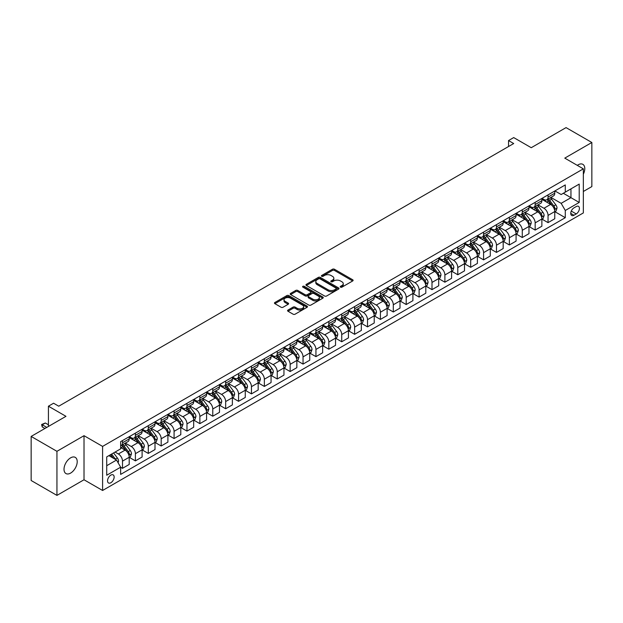 <?xml version="1.0" encoding="UTF-8"?>
<svg xmlns="http://www.w3.org/2000/svg" width="623" height="623" viewBox="0 0 623 623"><rect width="100%" height="100%" fill="white"/><g stroke="black" fill="none" stroke-linecap="round" stroke-linejoin="round"><path stroke-width="0.93" d="M340.516 287.156A1.005 0.576 0 0 0 341.934 287.156L352.696 280.942A1.433 0.825 0 0 0 353.116 280.358A1.433 0.825 0 0 0 352.696 279.774L334.465 269.253A1.433 0.825 0 0 0 332.441 269.253L321.686 275.467A1.005 0.576 0 0 0 321.39 275.872A1.005 0.576 0 0 0 321.686 276.285A1.005 0.576 0 0 0 323.103 276.285L324.49 275.475A4.579 2.648 0 0 1 330.977 275.475L332.495 276.355A4.579 2.648 0 0 1 333.835 278.224A4.579 2.648 0 0 1 332.495 280.093L331.101 280.903A1.005 0.576 0 0 0 330.805 281.308A1.005 0.576 0 0 0 331.101 281.721A1.005 0.576 0 0 0 332.518 281.721L333.912 280.918A4.579 2.648 0 0 1 340.392 280.918L341.91 281.791A4.579 2.648 0 0 1 343.25 283.66A4.579 2.648 0 0 1 341.91 285.536L340.516 286.339A1.005 0.576 0 0 0 340.228 286.744A1.005 0.576 0 0 0 340.516 287.156L340.516 286.339M70.609 473.091A9.337 5.389 120 0 0 76.707 464.859A9.337 5.389 120 0 0 75.282 457.383A9.337 5.389 120 0 0 70.609 457.843A9.337 5.389 120 0 0 64.512 466.074A9.337 5.389 120 0 0 65.945 473.55A9.337 5.389 120 0 0 70.609 473.091M583.338 174.206A9.337 5.389 120 0 0 582.848 164.34A9.337 5.389 120 0 0 578.183 164.799A9.337 5.389 120 0 0 577.311 165.368M110.847 482.739A4.673 2.694 120 0 0 113.892 478.628A4.673 2.694 120 0 0 113.176 474.882A4.673 2.694 120 0 0 110.847 475.115A4.673 2.694 120 0 0 107.795 479.227A4.673 2.694 120 0 0 108.511 482.973A4.673 2.694 120 0 0 110.847 482.739M287.99 310.059A1.433 0.825 0 0 0 287.569 310.643A1.433 0.825 0 0 0 287.99 311.227L293.098 314.179A1.433 0.825 0 0 0 295.131 314.179L307.077 307.279A1.433 0.825 0 0 0 307.497 306.695A1.433 0.825 0 0 0 307.077 306.111L288.846 295.59A1.433 0.825 0 0 0 286.821 295.59L274.875 302.49A1.433 0.825 0 0 0 274.455 303.074A1.433 0.825 0 0 0 274.875 303.658L281.051 307.225A1.433 0.825 0 0 0 283.076 307.225L288.192 304.273A1.433 0.825 0 0 0 288.613 303.689A1.433 0.825 0 0 0 288.192 303.105L285.124 301.337A3.831 2.212 0 0 1 284.002 299.772A3.831 2.212 0 0 1 286.37 297.724A3.831 2.212 0 0 1 290.544 298.207L302.544 305.138A3.831 2.212 0 0 1 303.666 306.695A3.831 2.212 0 0 1 301.298 308.743A3.831 2.212 0 0 1 297.124 308.26L295.131 307.108A1.433 0.825 0 0 0 293.098 307.108L287.99 310.059L287.99 311.227M583.338 191.487L591.85 186.573L591.85 142.496L566.058 127.606L531.24 147.706L513.702 137.582L508.547 140.557L513.702 143.539L58.749 406.204L53.586 403.221L48.43 406.204L48.43 426.451M56.942 451.317L56.942 495.394L84.019 479.765L84.019 435.687L56.942 451.317L31.15 436.427L65.968 416.328L48.43 406.204M84.019 435.687L102.593 446.403L583.338 168.849L583.338 212.926L102.593 490.48L102.593 446.403M591.85 142.496L564.773 158.125L583.338 168.849M324.591 295.995A1.433 0.825 0 0 0 326.623 295.995L338.569 289.103A1.433 0.825 0 0 0 338.99 288.519A1.433 0.825 0 0 0 338.569 287.927L320.339 277.406A1.433 0.825 0 0 0 318.314 277.406L306.368 284.306A1.433 0.825 0 0 0 305.948 284.89A1.433 0.825 0 0 0 306.368 285.474L324.591 295.995M303.276 287.374A1.005 0.576 0 0 1 304.289 287.514L304.289 286.323L322.823 297.023A1.433 0.825 0 0 1 323.244 297.607A1.433 0.825 0 0 1 322.823 298.191L310.877 305.091A1.433 0.825 0 0 1 308.844 305.091L290.622 294.57L295.738 291.634L295.738 290.443L290.622 293.394A1.433 0.825 0 0 0 290.201 293.978A1.433 0.825 0 0 0 290.622 294.57L290.622 293.394M295.738 291.634A1.433 0.825 0 0 1 297.763 291.634L297.763 290.443A1.433 0.825 0 0 0 295.738 290.443M297.763 290.443L305.153 294.71A1.433 0.825 0 0 0 307.178 294.71L310.573 292.755A1.433 0.825 0 0 0 310.986 292.171A1.433 0.825 0 0 0 310.573 291.587L302.871 287.141A1.005 0.576 0 0 1 302.583 286.736A1.005 0.576 0 0 1 303.199 286.198A1.005 0.576 0 0 1 304.289 286.323M56.942 495.394L31.15 480.504L31.15 436.427M576.22 206.556L573.954 207.864A4.525 2.609 120 0 0 570.995 211.851A4.525 2.609 120 0 0 571.688 215.472A4.525 2.609 120 0 0 573.954 215.246L576.22 213.938A4.525 2.609 120 0 0 579.172 209.951A4.525 2.609 120 0 0 578.479 206.33A4.525 2.609 120 0 0 576.22 206.556M554.914 190.918L561.159 194.524L565.287 192.141L565.287 184.93L120.644 441.645L120.644 448.848L106.72 456.893L106.72 475.232L120.644 467.195L120.644 474.399L565.287 217.692L565.287 210.481L561.159 203.339L550.903 197.413M565.287 192.141L579.211 184.097L579.211 202.444L565.287 210.481M84.019 479.765L102.593 490.48M508.547 140.557L508.547 146.514M563.324 193.27L570.956 197.678L570.956 188.862L579.211 184.097M561.159 203.339L570.956 197.678L579.211 202.444M106.72 465.708L116.517 460.047L108.885 455.639M120.644 467.25L122.505 468.325L122.505 461.121A5.833 3.372 -120 0 0 118.378 453.972L115.076 452.064M122.505 468.325L129.21 464.454L129.21 457.251A5.833 3.372 -120 0 0 125.083 450.102L120.644 447.54M129.366 457.399L135.401 460.88L135.401 453.676A5.833 3.372 -120 0 0 131.274 446.527L125.348 443.109M135.401 460.88L142.106 457.009L142.106 449.806A5.833 3.372 -120 0 0 137.979 442.657L129.21 437.595M142.262 449.954L148.297 453.435L148.297 446.232A5.833 3.372 -120 0 0 144.17 439.083L138.244 435.664M148.297 453.435L155.002 449.565L155.002 442.353A5.833 3.372 -120 0 0 150.875 435.212L142.106 430.15M155.15 442.509L161.186 445.99L161.186 438.787A5.833 3.372 -120 0 0 157.066 431.638L151.14 428.211M161.186 445.99L167.899 442.12L167.899 434.909A5.833 3.372 -120 0 0 163.771 427.767L155.002 422.698M168.046 435.064L174.082 438.545L174.082 431.342A5.833 3.372 -120 0 0 169.954 424.193L164.036 420.766M174.082 438.545L180.787 434.675L180.787 427.464A5.833 3.372 -120 0 0 176.667 420.323L167.899 415.253M180.943 427.612L186.978 431.1L186.978 423.889A5.833 3.372 -120 0 0 182.851 416.748L176.932 413.322M186.978 431.1L193.683 427.23L193.683 420.019A5.833 3.372 -120 0 0 189.556 412.878L180.787 407.808M193.839 420.167L199.874 423.656L199.874 416.444A5.833 3.372 -120 0 0 195.747 409.303L189.828 405.877M199.874 423.656L206.579 419.785L206.579 412.574A5.833 3.372 -120 0 0 202.452 405.425L193.683 400.363M206.735 412.722L212.77 416.211L212.77 409A5.833 3.372 -120 0 0 208.643 401.858L202.716 398.432M212.77 416.211L219.475 412.34L219.475 405.129A5.833 3.372 -120 0 0 215.348 397.98L206.579 392.918M219.631 405.277L225.666 408.766L225.666 401.555A5.833 3.372 -120 0 0 221.539 394.414L215.613 390.987M225.666 408.766L232.371 404.895L232.371 397.684A5.833 3.372 -120 0 0 228.244 390.535L219.475 385.473M232.527 397.832L238.562 401.321L238.562 394.11A5.833 3.372 -120 0 0 234.435 386.961L228.509 383.542M238.562 401.321L245.267 397.451L245.267 390.239A5.833 3.372 -120 0 0 241.14 383.09L232.371 378.029M245.423 390.387L251.458 393.876L251.458 386.665A5.833 3.372 -120 0 0 247.331 379.516L241.405 376.097M251.458 393.876L258.163 390.006L258.163 382.795A5.833 3.372 -120 0 0 254.036 375.646L245.267 370.584M258.319 382.943L264.354 386.431L264.354 379.22A5.833 3.372 -120 0 0 260.227 372.071L254.301 368.652M264.354 386.431L271.06 382.561L271.06 375.35A5.833 3.372 -120 0 0 266.932 368.201L258.163 363.139M271.215 375.498L277.251 378.986L277.251 371.775A5.833 3.372 -120 0 0 273.123 364.626L267.197 361.208M277.251 378.986L283.956 375.108L283.956 367.905A5.833 3.372 -120 0 0 279.828 360.756L271.06 355.694M284.111 368.053L290.147 371.542L290.147 364.33A5.833 3.372 -120 0 0 286.019 357.181L280.093 353.763M290.147 371.542L296.852 367.663L296.852 360.46A5.833 3.372 -120 0 0 292.724 353.311L283.956 348.249M297.007 360.608L303.043 364.097L303.043 356.886A5.833 3.372 -120 0 0 298.915 349.737L292.989 346.318M303.043 364.097L309.748 360.219L309.748 353.015A5.833 3.372 -120 0 0 305.62 345.866L296.852 340.804M309.904 353.163L315.939 356.644L315.939 349.441A5.833 3.372 -120 0 0 311.812 342.292L305.885 338.873M315.939 356.644L322.644 352.774L322.644 345.57A5.833 3.372 -120 0 0 318.517 338.421L309.748 333.36M322.8 345.718L328.835 349.199L328.835 341.996A5.833 3.372 -120 0 0 324.708 334.847L318.781 331.428M328.835 349.199L335.54 345.329L335.54 338.125A5.833 3.372 -120 0 0 331.413 330.977L322.644 325.915M335.696 338.273L341.731 341.754L341.731 334.551A5.833 3.372 -120 0 0 337.604 327.402L331.677 323.983M341.731 341.754L348.436 337.884L348.436 330.681A5.833 3.372 -120 0 0 344.309 323.532L335.54 318.47M348.584 330.829L354.619 334.31L354.619 327.106A5.833 3.372 -120 0 0 350.5 319.957L344.574 316.539M354.619 334.31L361.332 330.439L361.332 323.236A5.833 3.372 -120 0 0 357.205 316.087L348.436 311.025M361.48 323.384L367.515 326.865L367.515 319.661A5.833 3.372 -120 0 0 363.388 312.512L357.47 309.094M367.515 326.865L374.221 322.994L374.221 315.791A5.833 3.372 -120 0 0 370.101 308.642L361.332 303.58M374.376 315.939L380.412 319.42L380.412 312.216A5.833 3.372 -120 0 0 376.284 305.068L370.366 301.649M380.412 319.42L387.117 315.55L387.117 308.346A5.833 3.372 -120 0 0 382.989 301.197L374.221 296.135M387.272 308.494L393.308 311.975L393.308 304.772A5.833 3.372 -120 0 0 389.18 297.623L383.262 294.204M393.308 311.975L400.013 308.105L400.013 300.901A5.833 3.372 -120 0 0 395.885 293.752L387.117 288.69M400.168 301.049L406.204 304.53L406.204 297.327A5.833 3.372 -120 0 0 402.076 290.178L396.15 286.759M406.204 304.53L412.909 300.66L412.909 293.456A5.833 3.372 -120 0 0 408.781 286.307L400.013 281.246M413.065 293.604L419.1 297.085L419.1 289.882A5.833 3.372 -120 0 0 414.973 282.733L409.046 279.314M419.1 297.085L425.805 293.215L425.805 286.012A5.833 3.372 -120 0 0 421.678 278.863L412.909 273.801M425.961 286.159L431.996 289.64L431.996 282.437A5.833 3.372 -120 0 0 427.869 275.288L421.942 271.869M431.996 289.64L438.701 285.77L438.701 278.559A5.833 3.372 -120 0 0 434.574 271.418L425.805 266.356M438.857 278.715L444.892 282.196L444.892 274.992A5.833 3.372 -120 0 0 440.765 267.843L434.838 264.417M444.892 282.196L451.597 278.325L451.597 271.114A5.833 3.372 -120 0 0 447.47 263.973L438.701 258.911M451.753 271.27L457.788 274.751L457.788 267.547A5.833 3.372 -120 0 0 453.661 260.398L447.735 256.972M457.788 274.751L464.493 270.88L464.493 263.669A5.833 3.372 -120 0 0 460.366 256.528L451.597 251.458M464.649 263.825L470.684 267.306L470.684 260.095A5.833 3.372 -120 0 0 466.557 252.954L460.631 249.527M470.684 267.306L477.389 263.436L477.389 256.224A5.833 3.372 -120 0 0 473.262 249.083L464.493 244.014M477.545 256.372L483.58 259.861L483.58 252.65A5.833 3.372 -120 0 0 479.453 245.509L473.527 242.082M483.58 259.861L490.285 255.991L490.285 248.779A5.833 3.372 -120 0 0 486.158 241.631L477.389 236.569M490.441 248.927L496.476 252.416L496.476 245.205A5.833 3.372 -120 0 0 492.349 238.064L486.423 234.637M496.476 252.416L503.182 248.546L503.182 241.335A5.833 3.372 -120 0 0 499.054 234.186L490.285 229.124M503.337 241.483L509.373 244.971L509.373 237.76A5.833 3.372 -120 0 0 505.245 230.619L499.319 227.193M509.373 244.971L516.078 241.101L516.078 233.89A5.833 3.372 -120 0 0 511.95 226.741L503.182 221.679M516.233 234.038L522.269 237.527L522.269 230.315A5.833 3.372 -120 0 0 518.141 223.166L512.215 219.748M522.269 237.527L528.974 233.656L528.974 226.445A5.833 3.372 -120 0 0 524.846 219.296L516.078 214.234M529.129 226.593L535.165 230.082L535.165 222.87A5.833 3.372 -120 0 0 531.037 215.722L525.111 212.303M535.165 230.082L541.87 226.211L541.87 219A5.833 3.372 -120 0 0 537.742 211.851L528.974 206.789M542.018 219.148L548.053 222.637L548.053 215.426A5.833 3.372 -120 0 0 543.934 208.277L538.007 204.858M548.053 222.637L554.766 218.766L554.766 211.555A5.833 3.372 -120 0 0 550.639 204.406L541.87 199.344M542.018 198.363L543.934 199.461A5.833 3.372 -120 0 0 546.846 199.757A5.833 3.372 -120 0 0 548.053 197.078L548.053 194.874M529.129 205.808L531.037 206.906A5.833 3.372 -120 0 0 533.95 207.202A5.833 3.372 -120 0 0 535.165 204.531L535.165 202.327M516.233 213.253L518.141 214.359A5.833 3.372 -120 0 0 521.054 214.647A5.833 3.372 -120 0 0 522.269 211.976L522.269 209.772M503.337 220.698L505.245 221.804A5.833 3.372 -120 0 0 508.158 222.092A5.833 3.372 -120 0 0 509.373 219.421L509.373 217.217M490.441 228.143L492.349 229.248A5.833 3.372 -120 0 0 495.269 229.537A5.833 3.372 -120 0 0 496.476 226.865L496.476 224.662M477.545 235.587L479.453 236.693A5.833 3.372 -120 0 0 482.373 236.981A5.833 3.372 -120 0 0 483.58 234.31L483.58 232.106M464.649 243.032L466.557 244.138A5.833 3.372 -120 0 0 469.477 244.426A5.833 3.372 -120 0 0 470.684 241.755L470.684 239.551M451.753 250.477L453.661 251.583A5.833 3.372 -120 0 0 456.581 251.871A5.833 3.372 -120 0 0 457.788 249.2L457.788 246.996M438.857 257.922L440.765 259.028A5.833 3.372 -120 0 0 443.685 259.316A5.833 3.372 -120 0 0 444.892 256.645L444.892 254.441M425.961 265.367L427.869 266.473A5.833 3.372 -120 0 0 430.789 266.761A5.833 3.372 -120 0 0 431.996 264.09L431.996 261.886M413.065 272.812L414.973 273.918A5.833 3.372 -120 0 0 417.893 274.206A5.833 3.372 -120 0 0 419.1 271.535L419.1 269.331M400.168 280.257L402.076 281.362A5.833 3.372 -120 0 0 404.997 281.651A5.833 3.372 -120 0 0 406.204 278.979L406.204 276.776M387.272 287.701L389.18 288.807A5.833 3.372 -120 0 0 392.101 289.095A5.833 3.372 -120 0 0 393.308 286.424L393.308 284.22M374.376 295.154L376.284 296.252A5.833 3.372 -120 0 0 379.205 296.54A5.833 3.372 -120 0 0 380.412 293.869L380.412 291.665M361.48 302.599L363.388 303.697A5.833 3.372 -120 0 0 366.308 303.985A5.833 3.372 -120 0 0 367.515 301.314L367.515 299.11M348.584 310.044L350.5 311.142A5.833 3.372 -120 0 0 353.412 311.43A5.833 3.372 -120 0 0 354.619 308.759L354.619 306.555M335.696 317.489L337.604 318.587A5.833 3.372 -120 0 0 340.516 318.875A5.833 3.372 -120 0 0 341.731 316.204L341.731 314M322.8 324.933L324.708 326.031A5.833 3.372 -120 0 0 327.62 326.32A5.833 3.372 -120 0 0 328.835 323.649L328.835 321.445M309.904 332.378L311.812 333.476A5.833 3.372 -120 0 0 314.724 333.764A5.833 3.372 -120 0 0 315.939 331.093L315.939 328.889M297.007 339.823L298.915 340.921A5.833 3.372 -120 0 0 301.836 341.209A5.833 3.372 -120 0 0 303.043 338.538L303.043 336.334M284.111 347.268L286.019 348.366A5.833 3.372 -120 0 0 288.94 348.654A5.833 3.372 -120 0 0 290.147 345.983L290.147 343.779M271.215 354.713L273.123 355.811A5.833 3.372 -120 0 0 276.044 356.099A5.833 3.372 -120 0 0 277.251 353.428L277.251 351.224M258.319 362.158L260.227 363.256A5.833 3.372 -120 0 0 263.147 363.552A5.833 3.372 -120 0 0 264.354 360.873L264.354 358.669M245.423 369.603L247.331 370.701A5.833 3.372 -120 0 0 250.251 370.997A5.833 3.372 -120 0 0 251.458 368.325L251.458 366.122M232.527 377.047L234.435 378.153A5.833 3.372 -120 0 0 237.355 378.441A5.833 3.372 -120 0 0 238.562 375.77L238.562 373.566M219.631 384.492L221.539 385.598A5.833 3.372 -120 0 0 224.459 385.886A5.833 3.372 -120 0 0 225.666 383.215L225.666 381.011M206.735 391.937L208.643 393.043A5.833 3.372 -120 0 0 211.563 393.331A5.833 3.372 -120 0 0 212.77 390.66L212.77 388.456M193.839 399.382L195.747 400.488A5.833 3.372 -120 0 0 198.667 400.776A5.833 3.372 -120 0 0 199.874 398.105L199.874 395.901M180.943 406.827L182.851 407.933A5.833 3.372 -120 0 0 185.771 408.221A5.833 3.372 -120 0 0 186.978 405.55L186.978 403.346M168.046 414.272L169.954 415.377A5.833 3.372 -120 0 0 172.875 415.666A5.833 3.372 -120 0 0 174.082 412.994L174.082 410.791M155.15 421.716L157.066 422.822A5.833 3.372 -120 0 0 159.979 423.11A5.833 3.372 -120 0 0 161.186 420.439L161.186 418.235M142.262 429.161L144.17 430.267A5.833 3.372 -120 0 0 147.083 430.555A5.833 3.372 -120 0 0 148.297 427.884L148.297 425.68M129.366 436.606L131.274 437.712A5.833 3.372 -120 0 0 134.186 438A5.833 3.372 -120 0 0 135.401 435.329L135.401 433.125M554.914 211.703L565.287 217.692M546.846 199.757L553.551 195.879A5.833 3.372 -120 0 0 554.766 193.208L554.766 191.004M533.95 207.202L540.655 203.324A5.833 3.372 -120 0 0 541.87 200.653L541.87 198.449M521.054 214.647L527.759 210.769A5.833 3.372 -120 0 0 528.974 208.098L528.974 205.894M508.158 222.092L514.871 218.221A5.833 3.372 -120 0 0 516.078 215.542L516.078 213.339M495.269 229.537L501.974 225.666A5.833 3.372 -120 0 0 503.182 222.995L503.182 220.791M482.373 236.981L489.078 233.111A5.833 3.372 -120 0 0 490.285 230.44L490.285 228.236M469.477 244.426L476.182 240.556A5.833 3.372 -120 0 0 477.389 237.885L477.389 235.681M456.581 251.871L463.286 248.001A5.833 3.372 -120 0 0 464.493 245.33L464.493 243.126M443.685 259.316L450.39 255.446A5.833 3.372 -120 0 0 451.597 252.774L451.597 250.571M430.789 266.761L437.494 262.89A5.833 3.372 -120 0 0 438.701 260.219L438.701 258.015M417.893 274.206L424.598 270.335A5.833 3.372 -120 0 0 425.805 267.664L425.805 265.46M404.997 281.651L411.702 277.78A5.833 3.372 -120 0 0 412.909 275.109L412.909 272.905M392.101 289.095L398.806 285.225A5.833 3.372 -120 0 0 400.013 282.554L400.013 280.35M379.205 296.54L385.91 292.67A5.833 3.372 -120 0 0 387.117 289.999L387.117 287.795M366.308 303.985L373.013 300.115A5.833 3.372 -120 0 0 374.221 297.444L374.221 295.24M353.412 311.43L360.117 307.56A5.833 3.372 -120 0 0 361.332 304.888L361.332 302.685M340.516 318.875L347.221 315.004A5.833 3.372 -120 0 0 348.436 312.333L348.436 310.129M327.62 326.32L334.325 322.449A5.833 3.372 -120 0 0 335.54 319.778L335.54 317.574M314.724 333.764L321.437 329.894A5.833 3.372 -120 0 0 322.644 327.223L322.644 325.019M301.836 341.209L308.541 337.339A5.833 3.372 -120 0 0 309.748 334.668L309.748 332.464M288.94 348.654L295.645 344.784A5.833 3.372 -120 0 0 296.852 342.113L296.852 339.909M276.044 356.099L282.749 352.229A5.833 3.372 -120 0 0 283.956 349.558L283.956 347.354M263.147 363.552L269.852 359.673A5.833 3.372 -120 0 0 271.06 357.002L271.06 354.799M250.251 370.997L256.956 367.118A5.833 3.372 -120 0 0 258.163 364.447L258.163 362.243M237.355 378.441L244.06 374.563A5.833 3.372 -120 0 0 245.267 371.892L245.267 369.688M224.459 385.886L231.164 382.016A5.833 3.372 -120 0 0 232.371 379.337L232.371 377.133M211.563 393.331L218.268 389.461A5.833 3.372 -120 0 0 219.475 386.79L219.475 384.586M198.667 400.776L205.372 396.906A5.833 3.372 -120 0 0 206.579 394.234L206.579 392.031M185.771 408.221L192.476 404.35A5.833 3.372 -120 0 0 193.683 401.679L193.683 399.475M172.875 415.666L179.58 411.795A5.833 3.372 -120 0 0 180.787 409.124L180.787 406.92M159.979 423.11L166.684 419.24A5.833 3.372 -120 0 0 167.899 416.569L167.899 414.365M147.083 430.555L153.788 426.685A5.833 3.372 -120 0 0 155.002 424.014L155.002 421.81M134.186 438L140.891 434.13A5.833 3.372 -120 0 0 142.106 431.459L142.106 429.255M120.644 445.679A5.833 3.372 -120 0 0 121.29 445.445L128.003 441.575A5.833 3.372 -120 0 0 129.21 438.904L129.21 436.7M121.29 445.445A5.833 3.372 -120 0 0 122.505 442.774L122.505 440.57M116.517 460.047L120.644 467.195M340.921 287.296L341.91 286.728A4.579 2.648 0 0 0 343.25 284.851L343.25 283.66M333.835 278.224L333.835 279.416A4.579 2.648 0 0 1 332.495 281.285L331.498 281.861M352.673 280.957L334.465 270.444A1.433 0.825 0 0 0 332.441 270.444L322.083 276.425M338.569 287.927L338.569 289.103L320.339 278.598A1.433 0.825 0 0 0 318.314 278.598L306.384 285.49M336.038 288.924A1.005 0.576 0 0 0 336.334 288.519A1.005 0.576 0 0 0 336.038 288.106L320.035 278.87A1.005 0.576 0 0 0 318.618 278.87L317.154 279.719A4.579 2.648 0 0 0 315.806 281.588A4.579 2.648 0 0 0 317.154 283.457L328.087 289.773A4.579 2.648 0 0 0 334.567 289.773L336.038 288.924L336.038 290.116A1.005 0.576 0 0 0 336.334 289.711L336.334 288.519M315.806 281.588L315.806 282.78A4.579 2.648 0 0 0 317.154 284.649L317.154 283.457M336.038 290.116L334.567 290.964A4.579 2.648 0 0 1 328.087 290.964L317.154 284.649M297.763 291.634L305.153 295.902A1.433 0.825 0 0 0 307.178 295.902L310.573 293.947A1.433 0.825 0 0 0 310.986 293.363L310.986 292.171M304.289 287.514L322.8 298.199M312.824 299.141A3.831 2.212 0 0 0 316.998 299.624A3.831 2.212 0 0 0 319.365 297.576A3.831 2.212 0 0 0 318.244 296.011L314.015 293.573A1.433 0.825 0 0 0 311.991 293.573L308.595 295.528A1.433 0.825 0 0 0 308.175 296.12A1.433 0.825 0 0 0 308.595 296.704L312.824 299.141L312.824 300.333A3.831 2.212 0 0 0 316.998 300.816A3.831 2.212 0 0 0 319.365 298.767L319.365 297.576M308.175 296.12L308.175 297.303A1.433 0.825 0 0 0 308.595 297.895L308.595 296.704M312.824 300.333L308.595 297.895M303.666 306.695L303.666 307.887A3.831 2.212 0 0 1 301.298 309.935A3.831 2.212 0 0 1 297.124 309.452L295.131 308.299A1.433 0.825 0 0 0 293.098 308.299L288.005 311.243M284.002 299.772L284.002 300.964A3.831 2.212 0 0 0 285.124 302.529L285.124 301.337M288.169 304.281L285.124 302.529M307.077 306.111L307.077 307.279L288.846 296.782A1.433 0.825 0 0 0 286.821 296.782L274.891 303.666M554.766 211.797L556.004 211.08L557.032 208.098A3.863 2.235 -120 0 0 555.794 204.811L551.581 199.181A11.159 6.44 -120 0 0 550.366 197.725M546.169 201.829A11.159 6.44 -120 0 0 543.887 199.438M554.408 209.429L554.945 208.269A3.863 2.235 -120 0 0 553.839 205.94L549.626 200.31A11.159 6.44 -120 0 0 548.404 198.854M547.368 199.453A9.267 5.35 60 0 1 548.886 201.182L552.453 205.948M547.165 199.57A11.159 6.44 60 0 1 548.388 201.027L551.184 204.772M541.87 219.241L543.108 218.525L544.136 215.542A3.863 2.235 -120 0 0 542.906 212.256L538.685 206.626A11.159 6.44 -120 0 0 537.47 205.169M533.28 209.273A11.159 6.44 -120 0 0 530.991 206.883M541.512 216.874L542.049 215.714A3.863 2.235 -120 0 0 540.943 213.385L536.73 207.755A11.159 6.44 -120 0 0 535.507 206.299M534.472 206.898A9.267 5.35 60 0 1 535.99 208.627L539.557 213.393M534.269 207.015A11.159 6.44 60 0 1 535.492 208.471L538.288 212.217M528.974 226.686L530.212 225.97L531.24 222.995A3.863 2.235 -120 0 0 530.009 219.701L525.789 214.071A11.159 6.44 -120 0 0 524.574 212.614M520.384 216.718A11.159 6.44 -120 0 0 518.095 214.328M528.615 224.319L529.153 223.159A3.863 2.235 -120 0 0 528.047 220.83L523.834 215.208A11.159 6.44 -120 0 0 522.611 213.744M521.576 214.343A9.267 5.35 60 0 1 523.094 216.072L526.661 220.838M521.373 214.46A11.159 6.44 60 0 1 522.596 215.916L525.399 219.662M516.078 234.131L517.316 233.415L518.344 230.44A3.863 2.235 -120 0 0 517.113 227.146L512.893 221.515A11.159 6.44 -120 0 0 511.678 220.059M507.488 224.163A11.159 6.44 -120 0 0 505.198 221.772M515.719 231.764L516.257 230.603A3.863 2.235 -120 0 0 515.151 228.275L510.938 222.652A11.159 6.44 -120 0 0 509.715 221.188M508.68 221.788A9.267 5.35 60 0 1 510.198 223.517L513.765 228.283M508.477 221.905A11.159 6.44 60 0 1 509.7 223.361L512.503 227.107M503.182 241.576L504.42 240.86L505.448 237.885A3.863 2.235 -120 0 0 504.217 234.591L499.996 228.96A11.159 6.44 -120 0 0 498.782 227.504M494.592 231.616A11.159 6.44 -120 0 0 492.302 229.217M502.831 239.209L503.361 238.048A3.863 2.235 -120 0 0 502.255 235.72L498.042 230.097A11.159 6.44 -120 0 0 496.819 228.633M495.783 229.233A9.267 5.35 60 0 1 497.302 230.962L500.869 235.728M495.581 229.35A11.159 6.44 60 0 1 496.804 230.806L499.607 234.552M490.285 249.021L491.524 248.304L492.552 245.33A3.863 2.235 -120 0 0 491.321 242.036L487.108 236.405A11.159 6.44 -120 0 0 485.885 234.949M481.696 239.061A11.159 6.44 -120 0 0 479.406 236.662M489.935 246.653L490.465 245.493A3.863 2.235 -120 0 0 489.359 243.165L485.146 237.542A11.159 6.44 -120 0 0 483.923 236.078M482.887 236.678A9.267 5.35 60 0 1 484.406 238.407L487.973 243.172M482.685 236.795A11.159 6.44 60 0 1 483.907 238.251L486.711 241.997M477.389 256.466L478.628 255.749L479.655 252.774A3.863 2.235 -120 0 0 478.425 249.48L474.212 243.85A11.159 6.44 -120 0 0 472.989 242.394M468.8 246.506A11.159 6.44 -120 0 0 466.51 244.115M477.039 254.098L477.568 252.938A3.863 2.235 -120 0 0 476.463 250.61L472.25 244.987A11.159 6.44 -120 0 0 471.035 243.523M469.991 244.123A9.267 5.35 60 0 1 471.51 245.851L475.076 250.617M469.797 244.239A11.159 6.44 60 0 1 471.011 245.696L473.815 249.441M464.493 263.911L465.731 263.194L466.759 260.219A3.863 2.235 -120 0 0 465.529 256.925L461.316 251.295A11.159 6.44 -120 0 0 460.093 249.839M455.904 253.95A11.159 6.44 -120 0 0 453.622 251.56M464.143 261.543L464.672 260.383A3.863 2.235 -120 0 0 463.567 258.054L459.353 252.432A11.159 6.44 -120 0 0 458.139 250.968M457.095 251.567A9.267 5.35 60 0 1 458.614 253.296L462.188 258.062M456.9 251.684A11.159 6.44 60 0 1 458.115 253.148L460.919 256.886M451.597 271.355L452.835 270.639L453.863 267.664A3.863 2.235 -120 0 0 452.633 264.37L448.42 258.74A11.159 6.44 -120 0 0 447.197 257.283M443.008 261.395A11.159 6.44 -120 0 0 440.726 259.004M451.247 268.988L451.776 267.828A3.863 2.235 -120 0 0 450.67 265.499L446.457 259.877A11.159 6.44 -120 0 0 445.243 258.42M444.199 259.02A9.267 5.35 60 0 1 445.725 260.749L449.292 265.507M444.004 259.129A11.159 6.44 60 0 1 445.219 260.593L448.023 264.331M438.701 278.8L439.939 278.084L440.975 275.109A3.863 2.235 -120 0 0 439.737 271.815L435.524 266.192A11.159 6.44 -120 0 0 434.301 264.728M430.111 268.84A11.159 6.44 -120 0 0 427.83 266.449M438.351 276.433L438.88 275.273A3.863 2.235 -120 0 0 437.774 272.944L433.561 267.322A11.159 6.44 -120 0 0 432.346 265.865M431.303 266.465A9.267 5.35 60 0 1 432.829 268.194L436.396 272.952M431.108 266.574A11.159 6.44 60 0 1 432.323 268.038L435.127 271.776M425.805 286.245L427.043 285.529L428.079 282.554A3.863 2.235 -120 0 0 426.841 279.26L422.628 273.637A11.159 6.44 -120 0 0 421.405 272.173M417.215 276.285A11.159 6.44 -120 0 0 414.934 273.894M425.454 283.878L425.992 282.717A3.863 2.235 -120 0 0 424.878 280.389L420.665 274.766A11.159 6.44 -120 0 0 419.45 273.31M418.407 273.91A9.267 5.35 60 0 1 419.933 275.639L423.5 280.397M418.212 274.019A11.159 6.44 60 0 1 419.427 275.483L422.23 279.221M412.909 293.69L414.147 292.974L415.183 289.999A3.863 2.235 -120 0 0 413.945 286.705L409.732 281.082A11.159 6.44 -120 0 0 408.517 279.618M404.319 283.73A11.159 6.44 -120 0 0 402.037 281.339M412.558 291.323L413.096 290.162A3.863 2.235 -120 0 0 411.99 287.834L407.769 282.211A11.159 6.44 -120 0 0 406.554 280.755M405.511 281.355A9.267 5.35 60 0 1 407.037 283.083L410.604 287.842M405.316 281.464A11.159 6.44 60 0 1 406.531 282.928L409.334 286.666M400.013 301.135L401.251 300.418L402.287 297.444A3.863 2.235 -120 0 0 401.048 294.149L396.835 288.527A11.159 6.44 -120 0 0 395.621 287.063M391.423 291.175A11.159 6.44 -120 0 0 389.141 288.784M399.662 298.767L400.2 297.607A3.863 2.235 -120 0 0 399.094 295.286L394.873 289.656A11.159 6.44 -120 0 0 393.658 288.2M392.622 288.799A9.267 5.35 60 0 1 394.141 290.528L397.708 295.286M392.42 288.908A11.159 6.44 60 0 1 393.635 290.373L396.438 294.111M387.117 308.58L388.355 307.863L389.391 304.888A3.863 2.235 -120 0 0 388.152 301.594L383.939 295.972A11.159 6.44 -120 0 0 382.724 294.508M378.527 298.619A11.159 6.44 -120 0 0 376.245 296.229M386.766 306.212L387.304 305.052A3.863 2.235 -120 0 0 386.198 302.731L381.977 297.101A11.159 6.44 -120 0 0 380.762 295.645M379.726 296.244A9.267 5.35 60 0 1 381.245 297.973L384.812 302.731M379.524 296.361A11.159 6.44 60 0 1 380.739 297.817L383.542 301.555M374.221 316.025L375.459 315.316L376.494 312.333A3.863 2.235 -120 0 0 375.256 309.039L371.043 303.417A11.159 6.44 -120 0 0 369.828 301.953M365.631 306.064A11.159 6.44 -120 0 0 363.349 303.674M373.87 313.657L374.407 312.497A3.863 2.235 -120 0 0 373.302 310.176L369.081 304.546A11.159 6.44 -120 0 0 367.866 303.089M366.83 303.689A9.267 5.35 60 0 1 368.349 305.418L371.915 310.176M366.628 303.806A11.159 6.44 60 0 1 367.843 305.262L370.646 309M361.332 323.469L362.563 322.761L363.598 319.778A3.863 2.235 -120 0 0 362.36 316.484L358.147 310.861A11.159 6.44 -120 0 0 356.932 309.405M352.735 313.509A11.159 6.44 -120 0 0 350.453 311.118M360.974 321.102L361.511 319.942A3.863 2.235 -120 0 0 360.406 317.621L356.185 311.991A11.159 6.44 -120 0 0 354.97 310.534M353.934 311.134A9.267 5.35 60 0 1 355.453 312.863L359.019 317.621M353.732 311.251A11.159 6.44 60 0 1 354.954 312.707L357.75 316.445M348.436 330.914L349.674 330.206L350.702 327.223A3.863 2.235 -120 0 0 349.472 323.929L345.251 318.306A11.159 6.44 -120 0 0 344.036 316.85M339.846 320.954A11.159 6.44 -120 0 0 337.557 318.563M348.078 328.547L348.615 327.387A3.863 2.235 -120 0 0 347.509 325.066L343.296 319.435A11.159 6.44 -120 0 0 342.074 317.979M341.038 318.579A9.267 5.35 60 0 1 342.557 320.308L346.123 325.066M340.836 318.696A11.159 6.44 60 0 1 342.058 320.152L344.854 323.89M335.54 338.359L336.778 337.65L337.806 334.668A3.863 2.235 -120 0 0 336.576 331.374L332.355 325.751A11.159 6.44 -120 0 0 331.14 324.295M326.95 328.399A11.159 6.44 -120 0 0 324.661 326.008M335.182 335.992L335.719 334.831A3.863 2.235 -120 0 0 334.613 332.511L330.4 326.88A11.159 6.44 -120 0 0 329.178 325.424M328.142 326.024A9.267 5.35 60 0 1 329.66 327.753L333.227 332.511M327.939 326.141A11.159 6.44 60 0 1 329.162 327.597L331.966 331.335M322.644 345.804L323.882 345.095L324.91 342.113A3.863 2.235 -120 0 0 323.68 338.819L319.459 333.196A11.159 6.44 -120 0 0 318.244 331.74M314.054 335.844A11.159 6.44 -120 0 0 311.765 333.453M322.286 343.437L322.823 342.276A3.863 2.235 -120 0 0 321.717 339.956L317.504 334.325A11.159 6.44 -120 0 0 316.282 332.869M315.246 333.469A9.267 5.35 60 0 1 316.764 335.197L320.331 339.956M315.043 333.585A11.159 6.44 60 0 1 316.266 335.042L319.069 338.78M309.748 353.257L310.986 352.54L312.014 349.558A3.863 2.235 -120 0 0 310.784 346.271L306.563 340.641A11.159 6.44 -120 0 0 305.348 339.185M301.158 343.289A11.159 6.44 -120 0 0 298.869 340.898M309.397 350.881L309.927 349.721A3.863 2.235 -120 0 0 308.821 347.4L304.608 341.77A11.159 6.44 -120 0 0 303.385 340.314M302.35 340.913A9.267 5.35 60 0 1 303.868 342.642L307.435 347.4M302.147 341.03A11.159 6.44 60 0 1 303.37 342.486L306.173 346.224M296.852 360.701L298.09 359.985L299.118 357.002A3.863 2.235 -120 0 0 297.887 353.716L293.674 348.086A11.159 6.44 -120 0 0 292.452 346.629M288.262 350.733A11.159 6.44 -120 0 0 285.973 348.343M296.501 358.326L297.031 357.174A3.863 2.235 -120 0 0 295.925 354.845L291.712 349.215A11.159 6.44 -120 0 0 290.489 347.759M289.454 348.358A9.267 5.35 60 0 1 290.972 350.087L294.539 354.853M289.251 348.475A11.159 6.44 60 0 1 290.474 349.931L293.277 353.669M283.956 368.146L285.194 367.43L286.222 364.447A3.863 2.235 -120 0 0 284.991 361.161L280.778 355.531A11.159 6.44 -120 0 0 279.556 354.074M275.366 358.178A11.159 6.44 -120 0 0 273.076 355.788M283.605 365.779L284.135 364.619A3.863 2.235 -120 0 0 283.029 362.29L278.816 356.66A11.159 6.44 -120 0 0 277.601 355.203M276.557 355.803A9.267 5.35 60 0 1 278.076 357.532L281.643 362.298M276.363 355.92A11.159 6.44 60 0 1 277.578 357.376L280.381 361.122M271.06 375.591L272.298 374.875L273.326 371.892A3.863 2.235 -120 0 0 272.095 368.606L267.882 362.975A11.159 6.44 -120 0 0 266.66 361.519M262.47 365.623A11.159 6.44 -120 0 0 260.188 363.232M270.709 373.224L271.239 372.063A3.863 2.235 -120 0 0 270.133 369.735L265.92 364.105A11.159 6.44 -120 0 0 264.705 362.648M263.661 363.248A9.267 5.35 60 0 1 265.18 364.977L268.754 369.743M263.467 363.365A11.159 6.44 60 0 1 264.682 364.821L267.485 368.567M258.163 383.036L259.402 382.32L260.43 379.337A3.863 2.235 -120 0 0 259.199 376.051L254.986 370.42A11.159 6.44 -120 0 0 253.763 368.964M249.574 373.068A11.159 6.44 -120 0 0 247.292 370.677M257.813 380.669L258.343 379.508A3.863 2.235 -120 0 0 257.237 377.18L253.024 371.549A11.159 6.44 -120 0 0 251.809 370.093M250.765 370.693A9.267 5.35 60 0 1 252.292 372.422L255.858 377.188M250.571 370.81A11.159 6.44 60 0 1 251.785 372.266L254.589 376.012M245.267 390.481L246.506 389.764L247.541 386.79A3.863 2.235 -120 0 0 246.303 383.495L242.09 377.865A11.159 6.44 -120 0 0 240.867 376.409M236.678 380.513A11.159 6.44 -120 0 0 234.396 378.122M244.917 388.113L245.446 386.953A3.863 2.235 -120 0 0 244.341 384.625L240.128 379.002A11.159 6.44 -120 0 0 238.913 377.538M237.869 378.138A9.267 5.35 60 0 1 239.396 379.866L242.962 384.632M237.674 378.254A11.159 6.44 60 0 1 238.889 379.711L241.693 383.457M232.371 397.926L233.609 397.209L234.645 394.234A3.863 2.235 -120 0 0 233.407 390.94L229.194 385.31A11.159 6.44 -120 0 0 227.971 383.854M223.782 387.958A11.159 6.44 -120 0 0 221.5 385.567M232.021 395.558L232.558 394.398A3.863 2.235 -120 0 0 231.445 392.069L227.231 386.447A11.159 6.44 -120 0 0 226.017 384.983M224.973 385.582A9.267 5.35 60 0 1 226.499 387.311L230.066 392.077M224.778 385.699A11.159 6.44 60 0 1 225.993 387.156L228.797 390.901M219.475 405.371L220.713 404.654L221.749 401.679A3.863 2.235 -120 0 0 220.511 398.385L216.298 392.755A11.159 6.44 -120 0 0 215.083 391.299M210.886 395.41A11.159 6.44 -120 0 0 208.604 393.012M219.125 403.003L219.662 401.843A3.863 2.235 -120 0 0 218.556 399.514L214.335 393.892A11.159 6.44 -120 0 0 213.121 392.428M212.077 393.027A9.267 5.35 60 0 1 213.603 394.756L217.17 399.522M211.882 393.144A11.159 6.44 60 0 1 213.097 394.6L215.901 398.346M206.579 412.815L207.817 412.099L208.853 409.124A3.863 2.235 -120 0 0 207.615 405.83L203.402 400.2A11.159 6.44 -120 0 0 202.187 398.743M197.989 402.855A11.159 6.44 -120 0 0 195.708 400.457M206.229 410.448L206.766 409.288A3.863 2.235 -120 0 0 205.66 406.959L201.439 401.337A11.159 6.44 -120 0 0 200.224 399.873M199.189 400.472A9.267 5.35 60 0 1 200.707 402.201L204.274 406.967M198.986 400.589A11.159 6.44 60 0 1 200.201 402.045L203.005 405.791M193.683 420.26L194.921 419.544L195.957 416.569A3.863 2.235 -120 0 0 194.719 413.275L190.506 407.644A11.159 6.44 -120 0 0 189.291 406.188M185.093 410.3A11.159 6.44 -120 0 0 182.812 407.909M193.332 417.893L193.87 416.732A3.863 2.235 -120 0 0 192.764 414.404L188.543 408.781A11.159 6.44 -120 0 0 187.328 407.317M186.293 407.917A9.267 5.35 60 0 1 187.811 409.646L191.378 414.412M186.09 408.034A11.159 6.44 60 0 1 187.305 409.49L190.108 413.236M180.787 427.705L182.025 426.989L183.061 424.014A3.863 2.235 -120 0 0 181.823 420.72L177.61 415.089A11.159 6.44 -120 0 0 176.395 413.633M172.197 417.745A11.159 6.44 -120 0 0 169.915 415.354M180.436 425.338L180.974 424.177A3.863 2.235 -120 0 0 179.868 421.849L175.647 416.226A11.159 6.44 -120 0 0 174.432 414.762M173.396 415.362A9.267 5.35 60 0 1 174.915 417.091L178.482 421.857M173.194 415.479A11.159 6.44 60 0 1 174.409 416.943L177.212 420.681M167.899 435.15L169.129 434.433L170.165 431.459A3.863 2.235 -120 0 0 168.926 428.165L164.713 422.534A11.159 6.44 -120 0 0 163.499 421.078M159.301 425.19A11.159 6.44 -120 0 0 157.019 422.799M167.54 432.783L168.078 431.622A3.863 2.235 -120 0 0 166.972 429.294L162.751 423.671A11.159 6.44 -120 0 0 161.536 422.207M160.5 422.807A9.267 5.35 60 0 1 162.019 424.543L165.586 429.302M160.298 422.924A11.159 6.44 60 0 1 161.521 424.388L164.316 428.126M155.002 442.595L156.241 441.878L157.269 438.904A3.863 2.235 -120 0 0 156.038 435.609L151.817 429.987A11.159 6.44 -120 0 0 150.602 428.523M146.413 432.635A11.159 6.44 -120 0 0 144.123 430.244M154.644 440.227L155.182 439.067A3.863 2.235 -120 0 0 154.076 436.739L149.863 431.116A11.159 6.44 -120 0 0 148.64 429.66M147.604 430.259A9.267 5.35 60 0 1 149.123 431.988L152.69 436.746M147.402 430.368A11.159 6.44 60 0 1 148.624 431.832L151.42 435.57M142.106 450.04L143.345 449.323L144.372 446.348A3.863 2.235 -120 0 0 143.142 443.054L138.921 437.432A11.159 6.44 -120 0 0 137.706 435.968M133.517 440.079A11.159 6.44 -120 0 0 131.227 437.689M141.748 447.672L142.285 446.512A3.863 2.235 -120 0 0 141.18 444.183L136.967 438.561A11.159 6.44 -120 0 0 135.744 437.105M134.708 437.704A9.267 5.35 60 0 1 136.227 439.433L139.793 444.191M134.506 437.813A11.159 6.44 60 0 1 135.728 439.277L138.532 443.015M129.21 457.484L130.448 456.768L131.476 453.793A3.863 2.235 -120 0 0 130.246 450.499L126.025 444.877A11.159 6.44 -120 0 0 124.81 443.412M128.852 455.117L129.389 453.957A3.863 2.235 -120 0 0 128.283 451.628L124.07 446.006A11.159 6.44 -120 0 0 122.848 444.549M121.812 445.149A9.267 5.35 60 0 1 123.331 446.878L126.897 451.636M121.61 445.258A11.159 6.44 60 0 1 122.832 446.722L125.636 450.46M118.066 462.725L118.58 461.238A3.863 2.235 -120 0 0 117.35 457.944L113.588 452.921M115.738 459.595A3.863 2.235 -120 0 0 115.387 459.081L111.626 454.058M110.66 454.619L113.363 458.224M110.388 454.774L112.677 457.827M48.43 424.785L45.339 423.001L42.239 424.785L46.78 427.409M42.239 426.934L41.671 424.816L42.239 424.785L42.239 426.934L44.918 428.476M41.671 424.458L45.339 423.001M118.378 453.972L125.083 450.102M131.274 446.527L137.979 442.657M144.17 439.083L150.875 435.212M157.066 431.638L163.771 427.767M169.954 424.193L176.667 420.323M182.851 416.748L189.556 412.878M195.747 409.303L202.452 405.425M208.643 401.858L215.348 397.98M221.539 394.414L228.244 390.535M234.435 386.961L241.14 383.09M247.331 379.516L254.036 375.646M260.227 372.071L266.932 368.201M273.123 364.626L279.828 360.756M286.019 357.181L292.724 353.311M298.915 349.737L305.62 345.866M311.812 342.292L318.517 338.421M324.708 334.847L331.413 330.977M337.604 327.402L344.309 323.532M350.5 319.957L357.205 316.087M363.388 312.512L370.101 308.642M376.284 305.068L382.989 301.197M389.18 297.623L395.885 293.752M402.076 290.178L408.781 286.307M414.973 282.733L421.678 278.863M427.869 275.288L434.574 271.418M440.765 267.843L447.47 263.973M453.661 260.398L460.366 256.528M466.557 252.954L473.262 249.083M479.453 245.509L486.158 241.631M492.349 238.064L499.054 234.186M505.245 230.619L511.95 226.741M518.141 223.166L524.846 219.296M531.037 215.722L537.742 211.851M543.934 208.277L550.639 204.406M548.053 197.078L554.766 193.208M548.053 215.426L554.766 211.555M535.165 222.87L541.87 219M535.165 204.531L541.87 200.653M522.269 230.315L528.974 226.445M522.269 211.976L528.974 208.098M509.373 237.76L516.078 233.89M509.373 219.421L516.078 215.542M496.476 245.205L503.182 241.335M496.476 226.865L503.182 222.995M483.58 252.65L490.285 248.779M483.58 234.31L490.285 230.44M470.684 260.095L477.389 256.224M470.684 241.755L477.389 237.885M457.788 267.547L464.493 263.669M457.788 249.2L464.493 245.33M444.892 274.992L451.597 271.114M444.892 256.645L451.597 252.774M431.996 282.437L438.701 278.559M431.996 264.09L438.701 260.219M419.1 289.882L425.805 286.012M419.1 271.535L425.805 267.664M406.204 297.327L412.909 293.456M406.204 278.979L412.909 275.109M393.308 304.772L400.013 300.901M393.308 286.424L400.013 282.554M380.412 312.216L387.117 308.346M380.412 293.869L387.117 289.999M367.515 319.661L374.221 315.791M367.515 301.314L374.221 297.444M354.619 327.106L361.332 323.236M354.619 308.759L361.332 304.888M341.731 334.551L348.436 330.681M341.731 316.204L348.436 312.333M328.835 341.996L335.54 338.125M328.835 323.649L335.54 319.778M315.939 349.441L322.644 345.57M315.939 331.093L322.644 327.223M303.043 356.886L309.748 353.015M303.043 338.538L309.748 334.668M290.147 364.33L296.852 360.46M290.147 345.983L296.852 342.113M277.251 371.775L283.956 367.905M277.251 353.428L283.956 349.558M264.354 379.22L271.06 375.35M264.354 360.873L271.06 357.002M251.458 386.665L258.163 382.795M251.458 368.325L258.163 364.447M238.562 394.11L245.267 390.239M238.562 375.77L245.267 371.892M225.666 401.555L232.371 397.684M225.666 383.215L232.371 379.337M212.77 409L219.475 405.129M212.77 390.66L219.475 386.79M199.874 416.444L206.579 412.574M199.874 398.105L206.579 394.234M186.978 423.889L193.683 420.019M186.978 405.55L193.683 401.679M174.082 431.342L180.787 427.464M174.082 412.994L180.787 409.124M161.186 438.787L167.899 434.909M161.186 420.439L167.899 416.569M148.297 446.232L155.002 442.353M148.297 427.884L155.002 424.014M135.401 453.676L142.106 449.806M135.401 435.329L142.106 431.459M122.505 461.121L129.21 457.251M122.505 442.774L129.21 438.904M571.275 211.08L576.22 213.938M570.754 213.401L573.954 215.246M341.91 286.728L341.91 285.536M331.101 281.721L331.101 280.903M332.495 281.285L332.495 280.093M321.686 276.285L321.686 275.467M332.441 270.444L332.441 269.253M334.465 270.444L334.465 269.253M352.696 280.942L352.696 279.774M306.368 285.474L306.368 284.306M318.314 278.598L318.314 277.406M320.339 278.598L320.339 277.406M328.087 290.964L328.087 289.773M334.567 290.964L334.567 289.773M305.153 295.902L305.153 294.71M307.178 295.902L307.178 294.71M310.573 293.947L310.573 292.755M322.823 298.191L322.823 297.023M293.098 308.299L293.098 307.108M295.131 308.299L295.131 307.108M297.124 309.452L297.124 308.26M288.192 304.273L288.192 303.105M274.875 303.658L274.875 302.49M286.821 296.782L286.821 295.59M288.846 296.782L288.846 295.59M554.47 209.639L557.009 208.175M549.626 200.31L551.581 199.181M546.581 202.07L548.388 201.027M553.839 205.94L555.794 204.811M553.528 207.451L554.945 208.269M541.582 217.084L544.113 215.62M536.73 207.755L538.685 206.626M533.685 209.515L535.492 208.471M540.943 213.385L542.906 212.256M540.639 214.896L542.049 215.714M528.686 224.529L531.217 223.065M523.834 215.208L525.789 214.071M520.789 216.96L522.596 215.916M528.047 220.83L530.009 219.701M527.743 222.341L529.153 223.159M515.789 231.974L518.32 230.51M510.938 222.652L512.893 221.515M507.893 224.405L509.7 223.361M515.151 228.275L517.113 227.146M514.847 229.786L516.257 230.603M502.893 239.419L505.424 237.955M498.042 230.097L499.996 228.96M494.997 231.849L496.804 230.806M502.255 235.72L504.217 234.591M501.951 237.231L503.361 238.048M489.997 246.864L492.528 245.4M485.146 237.542L487.108 236.405M482.109 239.294L483.907 238.251M489.359 243.165L491.321 242.036M489.055 244.675L490.465 245.493M477.101 254.309L479.632 252.845M472.25 244.987L474.212 243.85M469.212 246.739L471.011 245.696M476.463 250.61L478.425 249.48M476.159 252.12L477.568 252.938M464.205 261.753L466.736 260.289M459.353 252.432L461.316 251.295M456.316 254.184L458.115 253.148M463.567 258.054L465.529 256.925M463.263 259.565L464.672 260.383M451.309 269.198L453.84 267.734M446.457 259.877L448.42 258.74M443.42 261.629L445.219 260.593M450.67 265.499L452.633 264.37M450.367 267.01L451.776 267.828M438.413 276.643L440.944 275.179M433.561 267.322L435.524 266.192M430.524 269.074L432.323 268.038M437.774 272.944L439.737 271.815M437.471 274.455L438.88 275.273M425.517 284.088L428.048 282.624M420.665 274.766L422.628 273.637M417.628 276.519L419.427 275.483M424.878 280.389L426.841 279.26M424.575 281.9L425.992 282.717M412.621 291.533L415.152 290.077M407.769 282.211L409.732 281.082M404.732 283.963L406.531 282.928M411.99 287.834L413.945 286.705M411.678 289.345L413.096 290.162M399.725 298.978L402.256 297.521M394.873 289.656L396.835 288.527M391.836 291.408L393.635 290.373M399.094 295.286L401.048 294.149M398.782 296.789L400.2 297.607M386.828 306.423L389.367 304.966M381.977 297.101L383.939 295.972M378.94 298.853L380.739 297.817M386.198 302.731L388.152 301.594M385.886 304.234L387.304 305.052M373.932 313.867L376.471 312.411M369.081 304.546L371.043 303.417M366.044 306.298L367.843 305.262M373.302 310.176L375.256 309.039M372.99 311.679L374.407 312.497M361.036 321.312L363.575 319.856M356.185 311.991L358.147 310.861M353.148 313.743L354.954 312.707M360.406 317.621L362.36 316.484M360.094 319.132L361.511 319.942M348.148 328.765L350.679 327.301M343.296 319.435L345.251 318.306M340.251 321.188L342.058 320.152M347.509 325.066L349.472 323.929M347.206 326.577L348.615 327.387M335.252 336.21L337.783 334.746M330.4 326.88L332.355 325.751M327.355 328.64L329.162 327.597M334.613 332.511L336.576 331.374M334.31 334.021L335.719 334.831M322.356 343.655L324.887 342.191M317.504 334.325L319.459 333.196M314.459 336.085L316.266 335.042M321.717 339.956L323.68 338.819M321.413 341.466L322.823 342.276M309.46 351.099L311.991 349.635M304.608 341.77L306.563 340.641M301.563 343.53L303.37 342.486M308.821 347.4L310.784 346.271M308.517 348.911L309.927 349.721M296.564 358.544L299.095 357.08M291.712 349.215L293.674 348.086M288.675 350.975L290.474 349.931M295.925 354.845L297.887 353.716M295.621 356.356L297.031 357.174M283.667 365.989L286.198 364.525M278.816 356.66L280.778 355.531M275.779 358.42L277.578 357.376M283.029 362.29L284.991 361.161M282.725 363.801L284.135 364.619M270.771 373.434L273.302 371.97M265.92 364.105L267.882 362.975M262.883 365.865L264.682 364.821M270.133 369.735L272.095 368.606M269.829 371.246L271.239 372.063M257.875 380.879L260.406 379.415M253.024 371.549L254.986 370.42M249.987 373.309L251.785 372.266M257.237 377.18L259.199 376.051M256.933 378.691L258.343 379.508M244.979 388.324L247.51 386.86M240.128 379.002L242.09 377.865M237.09 380.754L238.889 379.711M244.341 384.625L246.303 383.495M244.037 386.135L245.446 386.953M232.083 395.769L234.614 394.304M227.231 386.447L229.194 385.31M224.194 388.199L225.993 387.156M231.445 392.069L233.407 390.94M231.141 393.58L232.558 394.398M219.187 403.213L221.718 401.749M214.335 393.892L216.298 392.755M211.298 395.644L213.097 394.6M218.556 399.514L220.511 398.385M218.245 401.025L219.662 401.843M206.291 410.658L208.822 409.194M201.439 401.337L203.402 400.2M198.402 403.089L200.201 402.045M205.66 406.959L207.615 405.83M205.349 408.47L206.766 409.288M193.395 418.103L195.934 416.639M188.543 408.781L190.506 407.644M185.506 410.534L187.305 409.49M192.764 414.404L194.719 413.275M192.452 415.915L193.87 416.732M180.499 425.548L183.037 424.084M175.647 416.226L177.61 415.089M172.61 417.978L174.409 416.943M179.868 421.849L181.823 420.72M179.556 423.36L180.974 424.177M167.603 432.993L170.141 431.529M162.751 423.671L164.713 422.534M159.714 425.423L161.521 424.388M166.972 429.294L168.926 428.165M166.66 430.805L168.078 431.622M154.714 440.438L157.245 438.974M149.863 431.116L151.817 429.987M146.818 432.868L148.624 431.832M154.076 436.739L156.038 435.609M153.772 438.249L155.182 439.067M141.818 447.882L144.349 446.418M136.967 438.561L138.921 437.432M133.922 440.313L135.728 439.277M141.18 444.183L143.142 443.054M140.876 445.694L142.285 446.512M128.922 455.327L131.453 453.871M124.07 446.006L126.025 444.877M121.026 447.758L122.832 446.722M128.283 451.628L130.246 450.499M127.98 453.139L129.389 453.957M117.576 461.877L118.557 461.316M115.387 459.081L117.35 457.944"/></g></svg>
